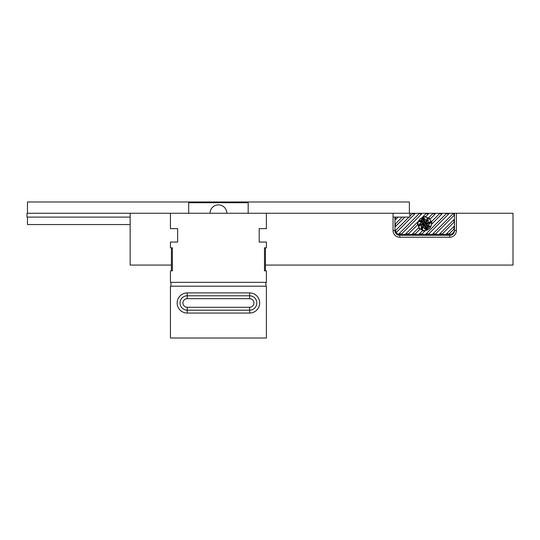 <?xml version="1.0" encoding="UTF-8"?>
<svg xmlns="http://www.w3.org/2000/svg" width="540" height="540" viewBox="0 0 540 540"><rect width="100%" height="100%" fill="white"/><g stroke="black" fill="none" stroke-linecap="round" stroke-linejoin="round"><path stroke-width="0.81" d="M425.439 225.862A2.16 2.16 0 0 1 424.879 225.976L425.291 226.699A7.479 7.479 0 0 0 426.107 226.928L425.439 225.862M130.147 213.266L130.147 265.079L171.41 265.079L130.147 265.079L130.147 213.266L266.402 213.266L170.451 213.266L170.451 228.623L177.647 228.623L177.647 242.055L170.451 242.055L170.451 247.813L172.368 247.813L170.451 247.813L170.451 242.055L177.647 242.055L177.647 228.623L170.451 228.623L170.451 213.266L394.976 213.266L393.059 213.266L393.059 230.54A6.716 6.716 0 0 0 399.776 237.256L399.776 235.339A4.799 4.799 0 0 1 394.976 230.54L394.976 229.581A4.799 4.799 0 0 0 399.776 234.38L449.671 234.38A4.799 4.799 0 0 0 454.471 229.581L454.471 213.266L266.402 213.266L266.402 228.623L259.207 228.623L266.402 228.623L266.402 213.266L266.402 228.623L259.207 228.623L259.207 242.055L259.207 228.623L259.207 242.055L266.402 242.055L266.402 247.813L264.485 247.813L266.402 247.813L266.402 242.055L259.207 242.055L266.402 242.055L266.402 247.813L264.485 247.813L264.485 270.837L264.485 247.813L264.485 270.837L266.402 270.837L266.402 282.353L170.451 282.353L170.451 270.837L172.368 270.837L170.451 270.837L170.451 282.353L170.451 270.837L172.368 270.837L172.368 247.813L172.368 270.837L172.368 247.813L170.451 247.813L170.451 242.055L177.647 242.055L177.647 228.623L170.451 228.623L170.451 213.266L27 213.266L27 217.107L130.147 217.107M419.398 220.921L422.928 221.866L422.105 220.556A7.479 7.479 0 0 0 419.398 220.921M423.826 223.297L424.805 224.856A1.04 1.04 0 0 1 423.826 223.297M424.96 225.099A1.296 1.296 0 0 1 423.677 223.06L423.34 222.521A1.897 1.897 0 0 0 425.297 225.632L424.96 225.099M421.565 217.897A6.716 6.716 0 0 1 430.407 220.246A6.716 6.716 0 0 1 428.699 229.237L427.498 227.333A7.715 7.715 0 0 0 430.461 226.834L430.643 226.138A16.146 16.146 0 0 1 428.517 225.815L427.505 225.544A7.715 7.715 0 0 0 430.907 221.9L430.549 221.272A16.146 16.146 0 0 1 428.814 222.554L427.91 223.074A7.715 7.715 0 0 0 427.734 218.086L427.039 217.904A16.146 16.146 0 0 1 426.721 220.03L426.445 221.042A7.715 7.715 0 0 0 422.8 217.64L422.172 217.998A16.146 16.146 0 0 1 423.455 219.733L423.974 220.637A7.715 7.715 0 0 0 423.164 220.441L421.565 217.897M428.632 217.782A7.196 7.196 0 0 1 430.096 219.038L435.382 213.746L432.668 213.746L428.632 217.782M417.589 224.755A7.196 7.196 0 0 1 417.812 221.819L405.736 233.901L408.449 233.901L417.589 224.755M431.575 221.623A7.196 7.196 0 0 1 431.919 223.999L442.166 213.746L439.452 213.746L431.575 221.623M419.938 229.196A7.196 7.196 0 0 1 418.682 227.732L412.519 233.901L415.233 233.901L419.938 229.196M424.899 231.019A7.196 7.196 0 0 1 422.523 230.675L419.303 233.901L422.017 233.901L424.899 231.019M428.598 213.746L425.655 216.689A7.196 7.196 0 0 0 422.719 216.911L425.885 213.746L428.598 213.746M395.456 217.107L395.456 219.746L398.101 217.107M408.956 217.107L395.557 230.506A4.32 4.32 0 0 0 396.448 232.328L415.031 213.746L412.31 213.746L409.853 216.209M404.885 217.107L395.456 226.53L395.456 223.816L402.172 217.107M426.087 233.901L428.8 233.901L448.949 213.746L446.236 213.746L426.087 233.901M439.655 233.901L442.368 233.901L453.992 222.278L453.992 219.564L439.655 233.901M453.019 213.746L432.871 233.901L435.584 233.901L453.992 215.494L453.992 213.746L453.019 213.746M453.992 226.348L446.445 233.901L449.159 233.901L453.992 229.068L453.992 226.348M421.814 213.746L401.659 233.901L399.776 233.901A4.32 4.32 0 0 1 399.013 233.834L419.101 213.746L421.814 213.746M427.882 229.75A6.716 6.716 0 0 1 419.04 227.401A6.716 6.716 0 0 1 420.755 218.403L421.949 220.306A7.715 7.715 0 0 0 418.993 220.813L418.804 221.508A16.146 16.146 0 0 1 420.93 221.825L421.943 222.102A7.715 7.715 0 0 0 418.541 225.747L418.898 226.368A16.146 16.146 0 0 1 420.633 225.092L421.538 224.573A7.715 7.715 0 0 0 421.713 229.554L422.408 229.743A16.146 16.146 0 0 1 422.732 227.617L423.002 226.604A7.715 7.715 0 0 0 426.647 230.006L427.275 229.649A16.146 16.146 0 0 1 425.993 227.914L425.473 227.009A7.715 7.715 0 0 0 426.283 227.205L427.882 229.75M424.008 221.785A2.16 2.16 0 0 1 424.568 221.67L424.157 220.948A7.479 7.479 0 0 0 423.34 220.718L424.008 221.785M427.343 227.09A7.479 7.479 0 0 0 430.049 226.726L426.519 225.781L427.343 227.09M424.15 222.014A1.897 1.897 0 0 1 426.107 225.119L425.77 224.586A1.296 1.296 0 0 0 424.487 222.548L424.15 222.014M422.287 222.19A7.479 7.479 0 0 0 418.905 225.538L422.604 223.398A2.16 2.16 0 0 1 423.09 222.406L422.287 222.19M421.848 224.39A7.479 7.479 0 0 0 421.821 229.149L422.928 225.018A2.16 2.16 0 0 1 422.57 223.972L421.848 224.39M423.09 226.26A7.479 7.479 0 0 0 426.438 229.642L424.298 225.943A2.16 2.16 0 0 1 423.306 225.45L423.09 226.26M426.357 221.387A7.479 7.479 0 0 0 423.009 218.005L425.149 221.704A2.16 2.16 0 0 1 426.141 222.19L426.357 221.387M427.599 223.256A7.479 7.479 0 0 0 427.626 218.498L426.519 222.622A2.16 2.16 0 0 1 426.877 223.668L427.599 223.256M427.16 225.457A7.479 7.479 0 0 0 430.542 222.109L426.843 224.249A2.16 2.16 0 0 1 426.357 225.241L427.16 225.457M424.643 222.791A1.04 1.04 0 0 1 425.621 224.343L424.643 222.791M393.059 213.266L393.059 230.54L394.976 230.54A4.799 4.799 0 0 0 399.776 235.339A4.799 4.799 0 0 1 394.976 230.54A4.799 4.799 0 0 0 399.776 235.339L399.776 237.256L449.671 237.256A6.716 6.716 0 0 0 456.388 230.54L454.471 230.54L456.388 230.54L456.388 213.266L454.471 213.266L454.471 230.54A4.799 4.799 0 0 1 449.671 235.339L399.776 235.339L449.671 235.339A4.799 4.799 0 0 0 454.471 230.54L454.471 213.266L513 213.266L456.388 213.266L456.388 230.54A6.716 6.716 0 0 1 449.671 237.256L449.671 235.339A4.799 4.799 0 0 0 454.471 230.54A4.799 4.799 0 0 1 449.671 235.339L449.671 237.256L399.776 237.256A6.716 6.716 0 0 1 393.059 230.54L394.976 230.54L394.976 217.107M513 265.079L513 213.266L513 265.079L265.444 265.079L513 265.079M265.923 282.353L265.923 286.193L170.93 286.193L170.93 282.353M265.444 248.049L264.485 248.049L265.444 248.049L265.444 270.601L264.485 270.601L265.444 270.601L265.444 248.049M171.41 248.049L172.368 248.049L171.41 248.049L171.41 270.601L172.368 270.601L171.41 270.601L171.41 248.049M266.402 286.193L170.451 286.193L170.451 338.006L266.402 338.006L266.402 286.193M249.608 313.058A10.078 10.078 0 0 0 259.686 302.981A10.078 10.078 0 0 0 249.608 292.91L249.608 295.785L187.238 295.785L187.238 292.91A10.078 10.078 0 0 0 177.167 302.981A10.078 10.078 0 0 0 187.238 313.058L249.608 313.058L249.608 307.3A4.32 4.32 0 0 0 253.928 302.981A4.32 4.32 0 0 0 249.608 298.667L187.238 298.667A4.32 4.32 0 0 0 182.925 302.981A4.32 4.32 0 0 0 187.238 307.3L249.608 307.3M187.238 313.058L187.238 310.183A7.196 7.196 0 0 1 180.043 302.981A7.196 7.196 0 0 1 187.238 295.785A7.196 7.196 0 0 0 180.043 302.981A7.196 7.196 0 0 0 187.238 310.183L249.608 310.183A7.196 7.196 0 0 0 256.804 302.981A7.196 7.196 0 0 0 249.608 295.785A7.196 7.196 0 0 1 256.804 302.981A7.196 7.196 0 0 1 249.608 310.183M266.402 270.837L264.485 270.837L266.402 270.837L266.402 282.353L170.451 282.353L266.402 282.353L266.402 270.837M188.683 213.266L188.683 202.716L248.171 202.716L248.171 213.266M130.147 224.546L27.479 224.546L27.479 217.107M27.479 213.266L27.479 201.994L409.374 201.994L409.374 213.266M210.026 213.266A8.397 8.397 0 0 1 218.423 204.869A8.397 8.397 0 0 1 226.82 213.266M409.853 213.266L409.853 217.107L393.059 217.107M249.608 292.91L187.238 292.91M249.608 295.785L249.608 298.667L187.238 298.667L187.238 295.785M187.238 310.183L187.238 307.3"/></g></svg>
